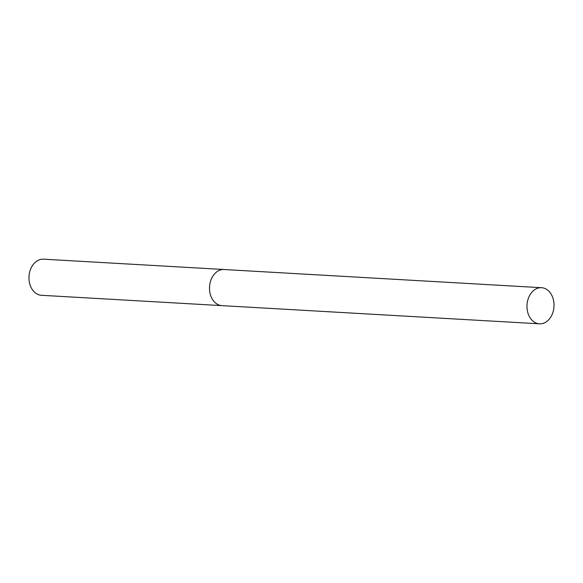 <?xml version="1.0" encoding="UTF-8"?>
<svg xmlns="http://www.w3.org/2000/svg" width="583" height="583" viewBox="0 0 583 583"><rect width="100%" height="100%" fill="white"/><g stroke="black" fill="none" stroke-linecap="round" stroke-linejoin="round"><path stroke-width="0.87" d="M210.171 268.719L43.536 259.18A18.088 13.504 93.3 0 0 29.15 274.972A18.088 13.504 93.3 0 0 39.258 294.925A18.088 13.504 93.3 0 0 41.466 295.297L221.985 305.638A18.088 13.504 93.3 0 0 222.065 305.645M224.134 269.521A18.088 13.504 93.3 0 0 224.054 269.521A18.088 13.504 93.3 0 0 209.669 285.313A18.088 13.504 93.3 0 0 219.776 305.266A18.088 13.504 93.3 0 0 221.985 305.638L539.464 323.82A18.088 13.504 93.3 0 0 553.85 308.028A18.088 13.504 93.3 0 0 543.742 288.075A18.088 13.504 93.3 0 0 541.534 287.703A18.088 13.504 93.3 0 0 527.141 303.495A18.088 13.504 93.3 0 0 537.249 323.448A18.088 13.504 93.3 0 0 539.464 323.82M212.831 268.909L214.894 268.996M215.739 269.047L210.142 268.756M210.339 268.763L212.496 268.887M215.331 269.018L224.054 269.521A18.088 13.504 93.3 0 0 209.669 285.313A18.088 13.504 93.3 0 0 219.776 305.266A18.088 13.504 93.3 0 0 221.985 305.638M224.054 269.521L541.534 287.703"/></g></svg>
